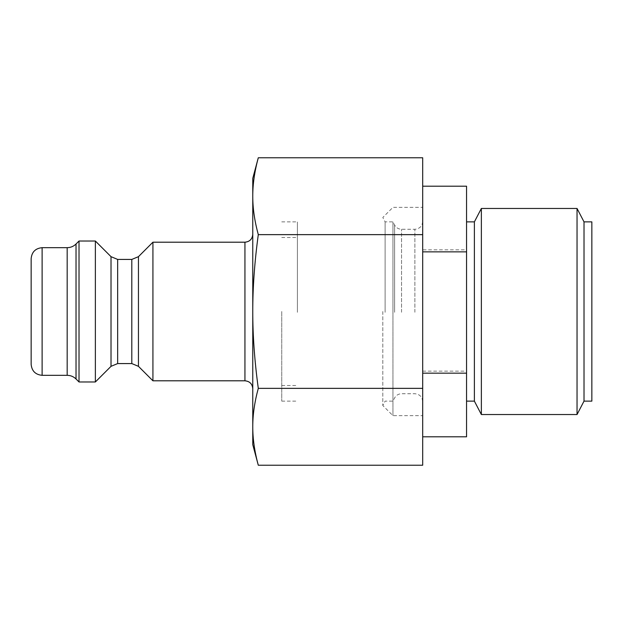 <?xml version="1.0" encoding="UTF-8"?>
<svg xmlns="http://www.w3.org/2000/svg" width="623" height="623" viewBox="0 0 623 623"><rect width="100%" height="100%" fill="white"/><g stroke="black" fill="none" stroke-linecap="round" stroke-linejoin="round"><path stroke-width="0.47" stroke-dasharray="3.12 2.34" d="M95.366 381.977L95.366 241.023M79.02 381.977L79.02 241.023M422.698 465.225L422.698 157.775M422.698 249.831L422.698 436.793L422.698 186.207L422.698 249.831L466.557 249.831L466.557 186.207M258.288 157.775C254.566 171.527 252.728 184.338 252.767 196.206L252.767 178.373M252.767 196.206C252.728 208.082 254.566 220.892 258.288 234.637C254.566 262.135 252.728 287.756 252.767 311.5L252.767 196.206M252.767 311.5C252.728 335.244 254.566 360.865 258.288 388.363C254.566 402.108 252.728 414.918 252.767 426.794L252.767 311.5M252.767 444.627L252.767 426.794C252.728 438.662 254.566 451.473 258.288 465.225M422.698 388.363L258.288 388.363M422.698 234.637L258.288 234.637M152.923 380.801L152.923 242.199M31.15 364.362L31.15 258.638M591.85 401.126L591.85 221.874M584.016 401.126L584.016 221.874M577.038 414.536L577.038 208.464M481.361 414.536L481.361 208.464M474.383 401.126L474.383 221.874M466.557 312.325L466.557 221.874L466.557 312.325M422.698 371.144L466.557 371.144L466.557 249.831M466.557 436.793L466.557 371.144M297.405 312.325L297.405 221.874L297.405 312.325M297.405 311.5L297.405 237.519L297.405 311.5M281.744 311.5L281.744 401.126L281.744 311.5M422.698 311.5L422.698 415.65L422.698 311.5M422.698 312.333L422.698 221.445L422.698 312.333M385.115 312.325L385.115 221.874L385.115 312.325M382.818 311.5L382.818 405.526L382.818 311.5M392.942 312.325L392.942 221.874L392.942 312.325M392.942 311.5L392.942 415.65L392.942 311.5M76.029 378.994L76.029 244.006M67.175 375.326L67.175 247.674M244.94 380.801L244.94 242.199M42.115 247.674L42.115 375.326M111.019 366.332L111.019 256.668M117.661 259.425L117.661 363.575M138.446 256.668L138.446 366.332M131.803 363.575L131.803 259.425M394.6 312.302L394.6 225.059L394.6 312.302M401.547 312.263L401.547 229.272L401.547 312.263M414.871 312.263L414.871 229.272L414.871 312.263M281.744 401.126L297.405 401.126M281.744 221.874L297.405 221.874M281.744 385.481L297.405 385.481M281.744 237.519L297.405 237.519M422.698 221.445C422.238 226.204 419.622 228.812 414.871 229.272L401.547 229.272C398.447 229.163 396.135 227.753 394.6 225.059L392.942 221.874L385.115 221.874L382.818 217.474L392.942 207.35L422.698 207.35M422.698 401.555C422.238 396.796 419.622 394.188 414.871 393.728L401.547 393.728C398.447 393.837 396.135 395.247 394.6 397.941L392.942 401.126L385.115 401.126L382.818 405.526L392.942 415.65L422.698 415.65"/><path stroke-width="0.93" d="M258.288 234.637C254.566 220.892 252.728 208.082 252.767 196.206L252.767 311.5C252.728 287.756 254.566 262.135 258.288 234.637L422.698 234.637L422.698 465.225L258.288 465.225C254.566 451.473 252.728 438.662 252.767 426.794L252.767 444.627L258.288 465.225M95.366 311.5L95.366 381.977L79.02 381.977L79.02 241.023L95.366 241.023L95.366 311.5M258.288 157.775L252.767 178.373L252.767 196.206C252.728 184.338 254.566 171.527 258.288 157.775L422.698 157.775L422.698 234.637M258.288 388.363C254.566 360.865 252.728 335.244 252.767 311.5L252.767 426.794C252.728 414.918 254.566 402.108 258.288 388.363L422.698 388.363M95.366 241.023L111.019 256.668L111.019 366.332L117.661 363.575L117.661 259.425L131.803 259.425L131.803 363.575L138.446 366.332L138.446 256.668L152.923 242.199L152.923 380.801L244.94 380.801C249.691 381.268 252.307 383.877 252.767 388.635M42.115 247.674C35.456 248.328 31.796 251.98 31.15 258.638L31.15 364.362C31.796 371.02 35.456 374.672 42.115 375.326L42.115 247.674L67.175 247.674L67.175 375.326C70.609 375.373 73.569 376.596 76.029 378.994L79.02 381.977M584.016 221.874L591.85 221.874L591.85 401.126L584.016 401.126L577.038 414.536L577.038 208.464L584.016 221.874L584.016 401.126M466.557 221.874L474.383 221.874L481.361 208.464L481.361 414.536L577.038 414.536M474.383 221.874L474.383 401.126L481.361 414.536M422.698 251.856L466.557 251.856L466.557 436.793L422.698 436.793M466.557 373.169L422.698 373.169M422.698 186.207L466.557 186.207L466.557 251.856M79.02 241.023L76.029 244.006L76.029 378.994M152.923 242.199L244.94 242.199L244.94 380.801M76.029 244.006C73.569 246.404 70.609 247.627 67.175 247.674M244.94 242.199C249.691 241.732 252.307 239.123 252.767 234.365M42.115 375.326L67.175 375.326M111.019 366.332L95.366 381.977M111.019 256.668L117.661 259.425M138.446 366.332L152.923 380.801M117.661 363.575L131.803 363.575M131.803 259.425L138.446 256.668M481.361 208.464L577.038 208.464M466.557 401.126L474.383 401.126"/></g></svg>
